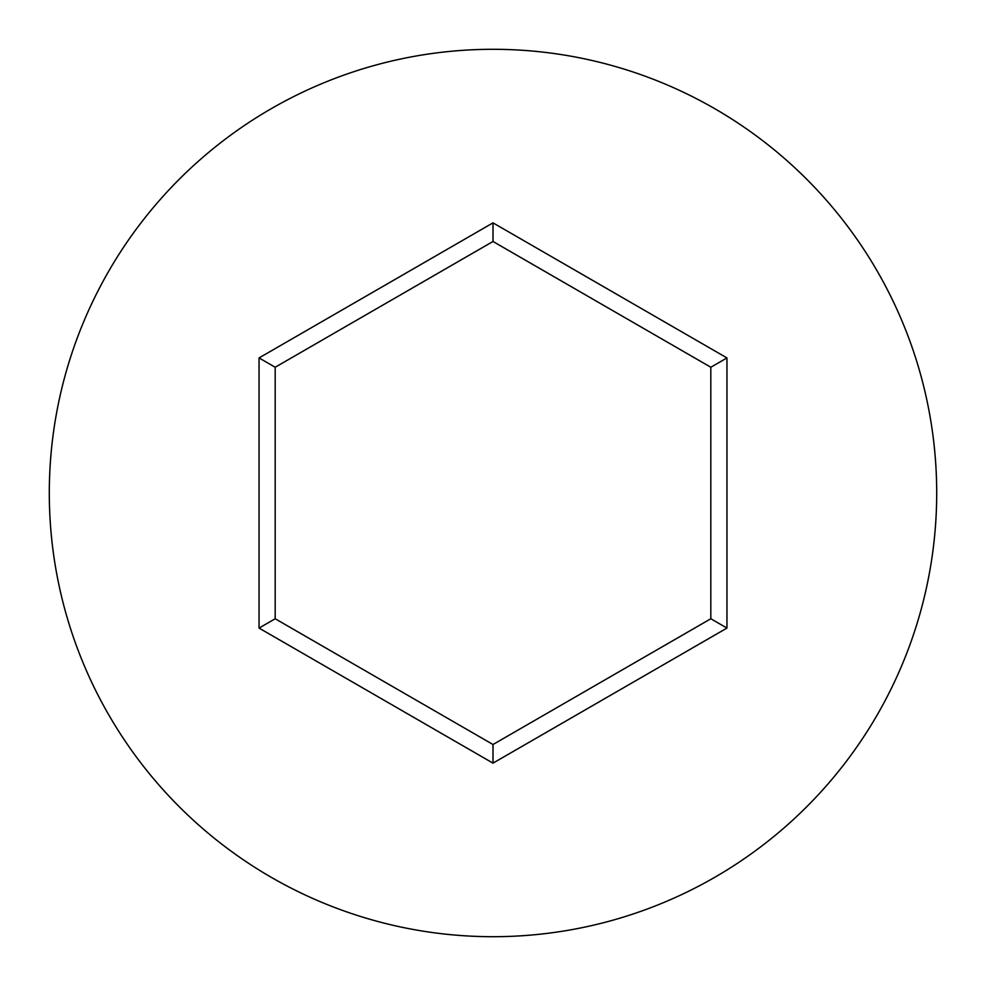 <?xml version="1.0" encoding="UTF-8"?>
<svg xmlns="http://www.w3.org/2000/svg" width="986" height="986" viewBox="0 0 986 986"><rect width="100%" height="100%" fill="white"/><g stroke="black" fill="none" stroke-linecap="round" stroke-linejoin="round"><path stroke-width="1.48" d="M936.7 493A443.7 443.7 0 0 0 493 49.3A443.7 443.7 0 0 0 49.3 493A443.7 443.7 0 0 0 493 936.7A443.7 443.7 0 0 0 936.7 493M493 763.139L259.047 628.07L259.047 357.93L493 222.861L726.953 357.93L726.953 628.07L493 763.139L493 744.516L710.82 618.752L710.82 367.248L493 241.484L275.18 367.248L275.18 618.752L493 744.516M726.953 628.07L710.82 618.752M710.82 367.248L726.953 357.93M493 241.484L493 222.861M275.18 367.248L259.047 357.93M259.047 628.07L275.18 618.752"/></g></svg>
